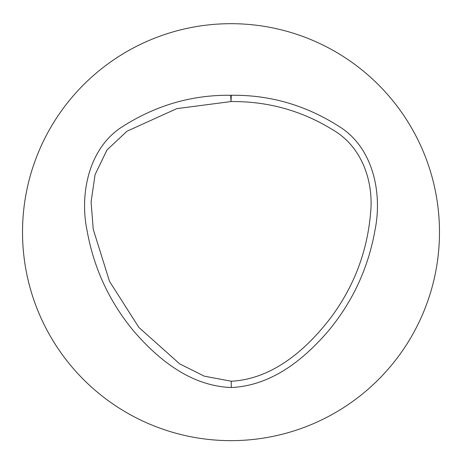 <?xml version="1.0" encoding="UTF-8"?>
<svg xmlns="http://www.w3.org/2000/svg" width="462" height="462" viewBox="0 0 462 462"><rect width="100%" height="100%" fill="white"/><g stroke="black" fill="none" stroke-linecap="round" stroke-linejoin="round"><path stroke-width="0.69" d="M231.295 95.282C269.565 94.774 305.301 105.041 338.513 126.08C373.804 147.424 382.357 194.098 375.04 229.926C368.353 267.925 352.702 301.715 328.084 331.3C303.973 359.17 272.13 385.579 231.289 387.531C190.298 385.972 158.166 359.263 134.101 331.531C109.459 302.033 93.763 268.278 87.006 230.267C79.58 194.473 88.34 147.442 123.394 126.051C156.716 105.041 192.487 94.785 230.7 95.282A6.289 6.289 0 0 1 231.295 95.282L230.994 101.565L176.796 108.634L126.986 131.225L106.993 149.936L95.074 174.642L91.089 201.981L93.226 229.25L109.54 281.416L138.923 327.489L179.66 363.86L204.348 376.178L231.254 381.242C272.869 379.111 306.855 349.076 330.89 317.544C354.002 286.452 367.226 251.663 370.57 213.184C373.85 181.56 361.954 146.951 333.368 130.174C302.096 110.73 267.972 101.19 230.994 101.565L230.7 95.282M231 23.683A208.483 208.483 0 0 1 411.55 336.405A208.483 208.483 0 0 1 50.45 336.405A208.483 208.483 0 0 1 231 23.683M231.254 381.242L231.289 387.531"/></g></svg>
